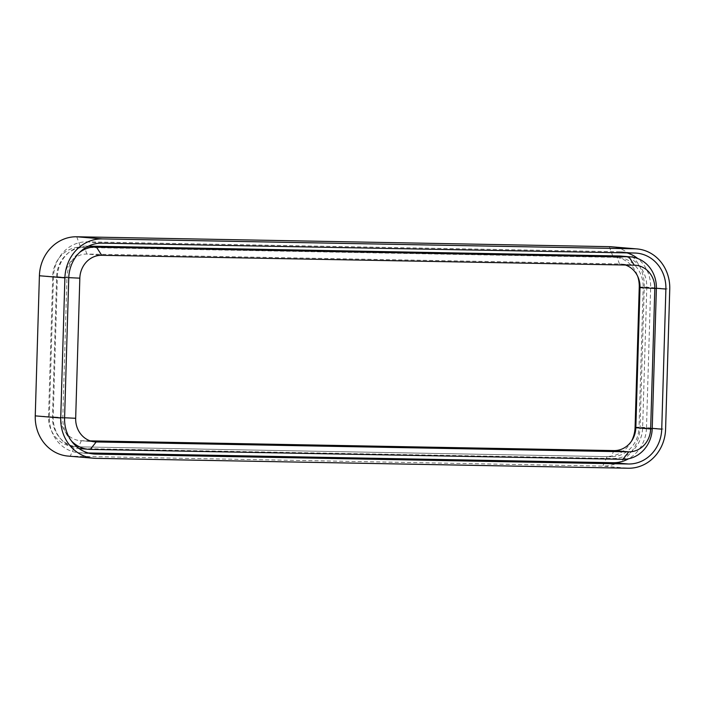 <?xml version="1.0" encoding="UTF-8"?>
<svg xmlns="http://www.w3.org/2000/svg" width="705" height="705" viewBox="0 0 705 705"><rect width="100%" height="100%" fill="white"/><g stroke="black" fill="none" stroke-linecap="round" stroke-linejoin="round"><path stroke-width="0.53" stroke-dasharray="3.52 2.64" d="M68.077 456.082A39.683 36.14 94.8 0 0 70.218 456.197L602.784 466.093L628.27 468.226M631.504 441.154A29.628 26.984 -85.2 0 1 607.216 456.391L602.784 466.093A39.683 36.14 -85.2 0 0 640.105 427.107L644.264 286.988A39.683 36.14 94.8 0 0 611.438 246.776M90.169 440.863L81.383 440.704A23.283 21.203 -85.2 0 1 80.123 440.634A23.283 21.203 -85.2 0 1 60.868 417.043L65.019 276.924A23.283 21.203 -85.2 0 1 86.918 254.056L619.484 263.952A23.283 21.203 -85.2 0 1 620.735 264.014A23.283 21.203 -85.2 0 1 625.502 265.036M71.478 441.004A31.223 28.429 -85.2 0 1 62.789 417.677L66.949 277.558L57.361 276.757L53.201 416.875A31.223 28.429 94.8 0 0 79.022 448.512A31.223 28.429 94.8 0 0 80.705 448.591L613.271 458.488A31.223 28.429 -85.2 0 0 642.634 427.82L646.793 287.711A31.223 28.429 94.8 0 0 620.964 256.074M57.361 276.757A31.223 28.429 -85.2 0 1 86.715 246.089L88.513 246.124M68.746 277.964L53.501 276.686A35.453 32.289 -85.2 0 1 86.847 241.859L619.404 251.756A35.453 32.289 94.8 0 1 621.316 251.852A35.453 32.289 94.8 0 1 626.983 252.892M53.501 276.686L49.341 416.796A35.453 32.289 94.8 0 0 78.669 452.725A35.453 32.289 94.8 0 0 80.581 452.822L88.257 452.971M652.231 428.376L646.485 427.891A35.453 32.289 -85.2 0 1 628.587 458.761M646.485 427.891L650.644 287.781A35.453 32.289 94.8 0 0 637.796 258.55M68.764 277.647L66.949 277.558A31.223 28.429 -85.2 0 1 79.718 252.319M93.686 441.735L81.383 440.704L78.581 446.829L611.138 456.717L613.94 450.592M635.848 427.345L639.012 427.609A29.628 26.984 -85.2 0 1 611.138 456.717L78.581 446.829A29.628 26.984 -85.2 0 1 76.977 446.741A29.628 26.984 -85.2 0 1 52.47 416.717L56.629 276.598A29.628 26.984 -85.2 0 1 84.494 247.49L617.06 257.387A29.628 26.984 -85.2 0 1 618.655 257.466A29.628 26.984 -85.2 0 1 643.172 287.499L639.999 287.614M635.839 427.724L639.012 427.609L643.172 287.499L640.008 287.235M95.704 458.338L70.218 456.197L74.659 446.494A29.628 26.984 -85.2 0 1 73.056 446.415A29.628 26.984 -85.2 0 1 48.548 416.391L52.708 276.272A29.628 26.984 -85.2 0 1 80.573 247.164L613.139 257.061A29.628 26.984 -85.2 0 1 614.734 257.14A29.628 26.984 -85.2 0 1 637.725 276.404M639.25 287.173L644.264 286.988L669.75 289.129M635.09 427.283L640.105 427.107L665.59 429.248M609.296 246.662L613.139 257.061L617.06 257.387L619.484 263.952L634.297 265.195M76.73 236.774L80.573 247.164L84.494 247.49L86.918 254.056L101.731 255.298M39.41 275.752L79.832 278.167M35.25 415.871L75.673 418.285M634.659 253.033L619.404 251.756M102.093 243.137L86.847 241.859M64.587 418.083L49.341 416.796M92.011 453.782L80.581 452.822M656.39 288.266L650.644 287.781M88.31 246.221L86.715 246.089M656.381 288.512L646.793 287.711M652.222 428.631L642.634 427.82M622.859 459.299L613.271 458.488M90.293 449.402L80.705 448.591M64.596 417.765L53.201 416.875M620.735 264.014L635.549 265.256M80.123 440.634L94.937 441.876M93.915 454.002L78.669 452.725M636.571 253.13L621.316 251.852M614.734 257.14L618.655 257.466M73.056 446.415L76.977 446.741"/><path stroke-width="1.06" d="M95.704 458.338L628.27 468.226A39.683 36.14 -85.2 0 0 665.59 429.248L669.75 289.129A39.683 36.14 94.8 0 0 636.923 248.918A39.683 36.14 94.8 0 0 634.782 248.803L102.216 238.907A39.683 36.14 -85.2 0 0 64.895 277.893L60.736 418.012A39.683 36.14 94.8 0 0 93.562 458.224A39.683 36.14 94.8 0 0 95.704 458.338M636.923 248.918L611.438 246.776A39.683 36.14 94.8 0 0 609.296 246.662L76.73 236.774A39.683 36.14 -85.2 0 0 39.41 275.752L35.25 415.871A39.683 36.14 94.8 0 0 68.077 456.082L93.562 458.224M625.502 265.036A23.283 21.203 -85.2 0 1 639.999 287.614L635.839 427.724A23.283 21.203 -85.2 0 1 613.94 450.592L90.169 440.863M635.839 427.724L650.653 428.966L654.813 288.856A23.283 21.203 94.8 0 0 635.549 265.256A23.283 21.203 94.8 0 0 634.297 265.195L628.869 256.787A31.223 28.429 -85.2 0 1 630.552 256.876A31.223 28.429 -85.2 0 1 656.381 288.512L652.222 428.631A31.223 28.429 -85.2 0 1 622.859 459.299L90.293 449.402A31.223 28.429 -85.2 0 1 88.61 449.314A31.223 28.429 -85.2 0 1 71.478 441.004M68.764 277.647L79.832 278.167A23.283 21.203 -85.2 0 1 101.731 255.298L634.297 265.195M79.832 278.167L75.673 418.285A23.283 21.203 94.8 0 0 94.937 441.876A23.283 21.203 94.8 0 0 96.188 441.947L628.754 451.834A23.283 21.203 -85.2 0 0 650.653 428.966L652.222 428.631M88.513 246.124L619.281 255.986A31.223 28.429 94.8 0 1 620.964 256.074L630.552 256.876M88.257 452.971L613.147 462.718A35.453 32.289 -85.2 0 0 628.587 458.761M637.796 258.55A35.453 32.289 94.8 0 0 626.983 252.892M665.89 289.059L661.739 429.178A35.453 32.289 -85.2 0 1 628.393 463.996L95.827 454.108A35.453 32.289 94.8 0 1 93.915 454.002A35.453 32.289 94.8 0 1 64.587 418.083L68.746 277.964A35.453 32.289 -85.2 0 1 102.093 243.137L634.659 253.033A35.453 32.289 94.8 0 1 636.571 253.13A35.453 32.289 94.8 0 1 665.89 289.059L656.39 288.266M79.718 252.319A31.223 28.429 -85.2 0 1 96.303 246.891L628.869 256.787L619.281 255.986M637.725 276.404A29.628 26.984 -85.2 0 1 639.25 287.173L635.09 427.283A29.628 26.984 -85.2 0 1 631.504 441.154M35.25 415.871L60.736 418.012M39.41 275.752L64.895 277.893M76.73 236.774L102.216 238.907M609.296 246.662L634.782 248.803M639.999 287.614L656.381 288.512M93.686 441.735L96.188 441.947L90.293 449.402M613.94 450.592L628.754 451.834L622.859 459.299M95.827 454.108L92.011 453.782M628.393 463.996L613.147 462.718M661.739 429.178L652.231 428.376M101.731 255.298L96.303 246.891L88.31 246.221M64.596 417.765L75.673 418.285M639.25 287.173L640.008 287.235M635.09 427.283L635.848 427.345M88.61 449.314L79.022 448.512"/></g></svg>
